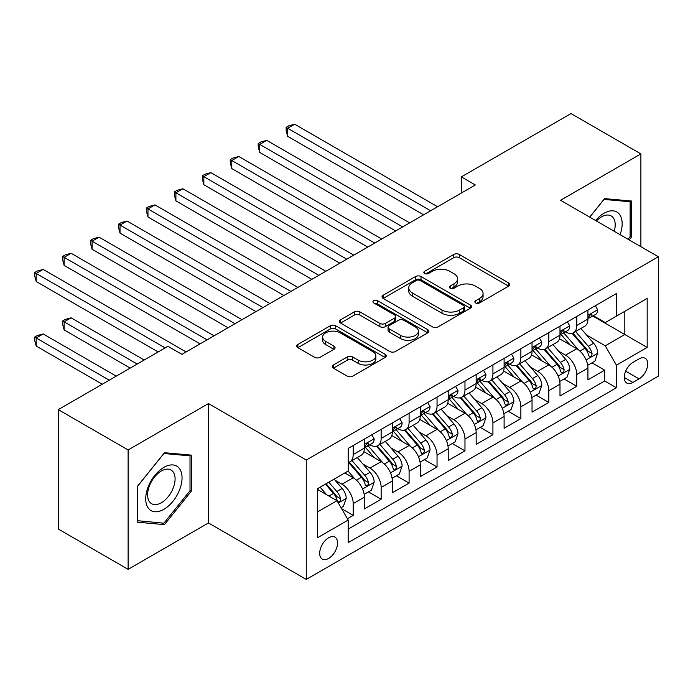<?xml version="1.0" encoding="UTF-8"?>
<svg xmlns="http://www.w3.org/2000/svg" width="693" height="693" viewBox="0 0 693 693"><rect width="100%" height="100%" fill="white"/><g stroke="black" fill="none" stroke-linecap="round" stroke-linejoin="round"><path stroke-width="1.04" d="M475.675 302.945A2.711 1.568 0 0 0 479.521 302.945L508.662 286.122A3.881 2.244 0 0 0 509.797 284.537A3.881 2.244 0 0 0 508.662 282.952L459.286 254.452A3.881 2.244 0 0 0 453.802 254.452L424.662 271.275A2.711 1.568 0 0 0 423.865 272.384A2.711 1.568 0 0 0 424.662 273.492A2.711 1.568 0 0 0 428.499 273.492L432.276 271.318A12.413 7.164 0 0 1 449.826 271.318L453.941 273.692A12.413 7.164 0 0 1 457.579 278.759A12.413 7.164 0 0 1 453.941 283.827L450.173 286.001A2.711 1.568 0 0 0 449.376 287.11A2.711 1.568 0 0 0 450.173 288.219A2.711 1.568 0 0 0 454.01 288.219L457.778 286.044A12.413 7.164 0 0 1 475.337 286.044L479.452 288.418A12.413 7.164 0 0 1 483.082 293.486A12.413 7.164 0 0 1 479.452 298.553L475.675 300.727A2.711 1.568 0 0 0 474.878 301.836A2.711 1.568 0 0 0 475.675 302.945L475.675 300.727M328.612 558.445A12.647 7.302 120 0 0 336.876 547.305A12.647 7.302 120 0 0 334.936 537.17A12.647 7.302 120 0 0 328.612 537.794A12.647 7.302 120 0 0 320.357 548.943A12.647 7.302 120 0 0 322.297 559.078A12.647 7.302 120 0 0 328.612 558.445M333.394 364.986A3.881 2.244 0 0 0 332.259 366.562A3.881 2.244 0 0 0 333.394 368.148L347.245 376.143A3.881 2.244 0 0 0 352.728 376.143L385.091 357.458A3.881 2.244 0 0 0 386.235 355.873A3.881 2.244 0 0 0 385.091 354.296L335.724 325.788A3.881 2.244 0 0 0 330.24 325.788L297.869 344.473A3.881 2.244 0 0 0 296.734 346.058A3.881 2.244 0 0 0 297.869 347.643L314.605 357.302A3.881 2.244 0 0 0 320.088 357.302L333.939 349.307A3.881 2.244 0 0 0 335.074 347.721A3.881 2.244 0 0 0 333.939 346.136L325.641 341.346A10.378 5.994 0 0 1 322.609 337.11A10.378 5.994 0 0 1 329.01 331.575A10.378 5.994 0 0 1 340.315 332.874L372.825 351.637A10.378 5.994 0 0 1 375.857 355.873A10.378 5.994 0 0 1 369.456 361.408A10.378 5.994 0 0 1 358.151 360.117L352.728 356.982A3.881 2.244 0 0 0 347.245 356.982L333.394 364.986L333.394 368.148M208.463 403.569L128.118 449.956L58.264 409.624L58.264 529.01L128.118 569.343L208.463 522.955L306.263 579.426L306.263 460.039L208.463 403.569L208.463 522.955M640.886 246.673L640.886 153.907L560.55 200.294L658.35 256.756L306.263 460.039M640.886 153.907L571.023 113.574L461.347 176.897L461.347 193.035M58.264 409.624L167.94 346.301L181.912 354.366L475.32 184.97L461.347 176.897M432.545 326.897A3.881 2.244 0 0 0 438.028 326.897L470.4 308.212A3.881 2.244 0 0 0 471.535 306.627A3.881 2.244 0 0 0 470.4 305.041L421.023 276.542A3.881 2.244 0 0 0 415.54 276.542L383.177 295.227A3.881 2.244 0 0 0 382.042 296.812A3.881 2.244 0 0 0 383.177 298.397L432.545 326.897M374.8 303.534A2.711 1.568 0 0 1 377.555 303.915L377.555 300.693L427.746 329.669A3.881 2.244 0 0 1 428.88 331.254A3.881 2.244 0 0 1 427.746 332.839L395.382 351.524A3.881 2.244 0 0 1 389.899 351.524L340.523 323.016L340.523 319.854A3.881 2.244 0 0 0 339.388 321.431A3.881 2.244 0 0 0 340.523 323.016M340.523 319.854L354.374 311.85A3.881 2.244 0 0 1 359.858 311.85L379.885 323.414A3.881 2.244 0 0 0 385.369 323.414L394.56 318.113A3.881 2.244 0 0 0 395.694 316.528A3.881 2.244 0 0 0 394.56 314.943L373.709 302.91A2.711 1.568 0 0 1 372.921 301.801A2.711 1.568 0 0 1 374.592 300.346A2.711 1.568 0 0 1 377.555 300.693M347.41 518.719L353.205 515.375L341.614 508.679M335.014 480.188L342.03 484.234A15.809 9.13 60 0 1 353.205 503.594L364.388 497.141L364.388 508.922L381.15 499.237L368.433 491.9M362.959 464.05L369.975 468.104A15.809 9.13 60 0 1 381.15 487.465L392.325 481.011L392.325 492.784L409.095 483.108L396.379 475.77M390.904 447.921L397.912 451.966A15.809 9.13 60 0 1 409.095 471.327L420.27 464.873L420.27 476.654L437.04 466.978L424.324 459.632M418.841 431.782L425.857 435.836A15.809 9.13 60 0 1 437.04 455.197L448.215 448.743L448.215 460.524L464.977 450.84L452.269 443.503M446.786 415.653L453.802 419.707A15.809 9.13 60 0 1 464.977 439.067L476.16 432.614L476.16 444.386L492.922 434.71L480.206 427.364M474.731 399.523L481.748 403.569A15.809 9.13 60 0 1 492.922 422.929L504.106 416.476L504.106 428.257L520.867 418.572L508.151 411.235M502.676 383.385L509.693 387.439A15.809 9.13 60 0 1 520.867 406.8L532.042 400.346L532.042 412.118L548.813 402.442L536.096 395.105M530.621 367.255L537.638 371.301A15.809 9.13 60 0 1 548.813 390.661L559.987 384.208L559.987 395.989L576.758 386.313L576.758 374.532A15.809 9.13 -120 0 0 565.575 355.171L558.558 351.117M564.041 378.967L576.758 386.313M364.388 497.141A15.809 9.13 -120 0 0 353.205 477.78L344.819 472.947M392.325 481.011A15.809 9.13 -120 0 0 381.15 461.651L363.868 451.671M420.27 464.873A15.809 9.13 -120 0 0 409.095 445.521L391.814 435.542M448.215 448.743A15.809 9.13 -120 0 0 437.04 429.383L419.759 419.404M476.16 432.614A15.809 9.13 -120 0 0 464.977 413.253L447.695 403.274M504.106 416.476A15.809 9.13 -120 0 0 492.922 397.115L475.641 387.144M532.042 400.346A15.809 9.13 -120 0 0 520.867 380.985L503.586 371.006M559.987 384.208A15.809 9.13 -120 0 0 548.813 364.856L531.531 354.877M639.067 358.879L632.926 362.43A12.249 7.077 120 0 0 624.921 373.224A12.249 7.077 120 0 0 626.793 383.047A12.249 7.077 120 0 0 632.926 382.441L639.067 378.889A12.249 7.077 120 0 0 647.071 368.096A12.249 7.077 120 0 0 645.192 358.272A12.249 7.077 120 0 0 639.067 358.879M306.263 579.426L658.35 376.143L658.35 256.756M317.437 511.988L336.997 500.692L348.181 520.053L348.181 542.636L616.432 387.759L616.432 365.176L605.258 345.816L586.503 334.988M348.181 520.053L317.437 537.794L317.437 488.756L348.181 471.006L348.181 448.423L616.432 293.546L616.432 316.129L647.175 298.38L647.175 347.427L616.432 365.176M369.828 444.785L369.975 444.871A15.809 9.13 60 0 0 377.876 445.651L389.05 439.197A15.809 9.13 -120 0 0 392.325 431.964L392.325 422.929M397.773 428.655L397.912 428.742A15.809 9.13 60 0 0 405.821 429.521L416.995 423.068A15.809 9.13 -120 0 0 420.27 415.835L420.27 406.8M425.71 412.517L425.857 412.604A15.809 9.13 60 0 0 433.766 413.392L444.941 406.938A15.809 9.13 -120 0 0 448.215 399.696L448.215 390.661M453.655 396.387L453.802 396.474A15.809 9.13 60 0 0 461.703 397.254L472.886 390.8A15.809 9.13 -120 0 0 476.16 383.567L476.16 374.532M481.6 380.258L481.748 380.336A15.809 9.13 60 0 0 489.648 381.124L500.831 374.67A15.809 9.13 -120 0 0 504.106 367.429L504.106 358.394M509.546 364.12L509.693 364.206A15.809 9.13 60 0 0 517.593 364.986L528.768 358.532A15.809 9.13 -120 0 0 532.042 351.299L532.042 342.264M537.491 347.99L537.638 348.077A15.809 9.13 60 0 0 545.538 348.856L556.713 342.403A15.809 9.13 -120 0 0 559.987 335.169L559.987 326.134M348.181 529.088L604.694 380.985L604.694 370.175L587.933 379.859L587.933 368.078A15.809 9.13 -120 0 0 576.758 348.718L559.476 338.738M565.427 331.852L565.575 331.938A15.809 9.13 -120 0 0 573.483 332.727A15.809 9.13 -120 0 0 576.758 325.485L576.758 316.45M573.483 332.727L584.658 326.273A15.809 9.13 -120 0 0 587.933 319.031L587.933 309.996M353.205 445.512L353.205 454.547A15.809 9.13 60 0 1 349.93 461.789A15.809 9.13 60 0 1 348.181 462.43M349.93 461.789L361.114 455.336A15.809 9.13 -120 0 0 364.388 448.094L364.388 439.059M381.15 429.383L381.15 438.418A15.809 9.13 60 0 1 377.876 445.651M409.095 413.253L409.095 422.288A15.809 9.13 60 0 1 405.821 429.521M437.04 397.115L437.04 406.15A15.809 9.13 60 0 1 433.766 413.392M464.977 380.985L464.977 390.02A15.809 9.13 60 0 1 461.703 397.254M492.922 364.847L492.922 373.882A15.809 9.13 60 0 1 489.648 381.124M520.867 348.718L520.867 357.753A15.809 9.13 60 0 1 517.593 364.986M548.813 332.588L548.813 341.623A15.809 9.13 60 0 1 545.538 348.856M548.813 390.661L548.813 402.442M520.867 406.8L520.867 418.572M492.922 422.929L492.922 434.71M464.977 439.067L464.977 450.84M437.04 455.197L437.04 466.978M409.095 471.327L409.095 483.108M381.15 487.465L381.15 499.237M353.205 503.594L353.205 515.375M336.997 500.692L317.437 489.397M605.258 345.816L624.817 334.52L624.817 311.287L647.175 298.38M592.818 316.043L647.175 347.427M593.373 315.722L605.258 322.583L616.432 316.129M128.118 449.956L128.118 569.343M591.987 362.837L604.694 370.175M604.694 380.985L616.432 387.759M629.175 239.917L631.522 236.989L631.522 201.031L604.556 198.622L589.691 217.117M137.483 522.219L164.449 524.627L191.415 491.077L191.415 455.128L164.449 452.72L137.483 486.261L137.483 522.219M630.128 236.183L631.522 236.989M190.012 490.272L191.415 491.077M161.599 522.981L164.449 524.627M476.767 303.326L479.452 301.776A12.413 7.164 0 0 0 483.082 296.708L483.082 293.486M457.579 278.759L457.579 281.982A12.413 7.164 0 0 1 453.941 287.049L451.256 288.6M508.61 286.148L459.286 257.675A3.881 2.244 0 0 0 453.802 257.675L425.745 273.874M470.348 308.238L421.023 279.764A3.881 2.244 0 0 0 415.54 279.764L383.229 298.423M463.539 307.735A2.711 1.568 0 0 0 464.336 306.627A2.711 1.568 0 0 0 463.539 305.518L420.201 280.5A2.711 1.568 0 0 0 416.363 280.5L412.387 282.796A12.413 7.164 0 0 0 408.749 287.864A12.413 7.164 0 0 0 412.387 292.931L442.013 310.031A12.413 7.164 0 0 0 459.563 310.031L463.539 307.735L463.539 310.966A2.711 1.568 0 0 0 464.336 309.858L464.336 306.627M408.749 287.864L408.749 291.086A12.413 7.164 0 0 0 412.387 296.154L412.387 292.931M463.539 310.966L459.563 313.262A12.413 7.164 0 0 1 442.013 313.262L412.387 296.154M340.575 323.051L354.374 315.081L354.374 311.85M395.694 316.528L395.694 319.75A3.881 2.244 0 0 1 394.56 321.335L385.369 326.637A3.881 2.244 0 0 1 379.885 326.637L359.858 315.081A3.881 2.244 0 0 0 354.374 315.081M377.555 303.915L427.694 332.865M400.658 335.412A10.378 5.994 0 0 0 411.971 336.711A10.378 5.994 0 0 0 418.373 331.176A10.378 5.994 0 0 0 415.332 326.94L403.88 320.322A3.881 2.244 0 0 0 398.397 320.322L389.206 325.632A3.881 2.244 0 0 0 388.071 327.217A3.881 2.244 0 0 0 389.206 328.794L400.658 335.412L400.658 338.634A10.378 5.994 0 0 0 411.971 339.934A10.378 5.994 0 0 0 418.373 334.398L418.373 331.176M388.071 327.217L388.071 330.44A3.881 2.244 0 0 0 389.206 332.025L389.206 328.794M400.658 338.634L389.206 332.025M375.857 355.873L375.857 359.104A10.378 5.994 0 0 1 369.456 364.639A10.378 5.994 0 0 1 358.151 363.34L352.728 360.213A3.881 2.244 0 0 0 347.245 360.213L333.446 368.182M322.609 337.11L322.609 340.341A10.378 5.994 0 0 0 325.641 344.577L325.641 341.346M333.887 349.333L325.641 344.577M385.039 357.493L335.724 329.019A3.881 2.244 0 0 0 330.24 329.019L297.921 347.669M587.699 365.306L594.915 361.14L597.712 353.075A10.473 6.046 -120 0 0 593.632 343.243L580.864 328.456M578.308 349.74L563.712 332.848M570.001 344.819L561.538 335.014A25.095 14.492 -120 0 0 560.758 334.139M287.682 200.857L367.732 247.08L231.791 168.59L231.791 160.525L238.782 156.488L381.704 239.016M572.054 333.29L584.97 348.241A10.473 6.046 60 0 1 588.703 355.457L589.466 356.696L590.878 356.497L591.831 355.344L592.056 353.517A10.473 6.046 -120 0 0 588.322 346.309L575.554 331.523M572.816 333.047L586.694 349.116A5.336 3.084 60 0 1 588.036 351.195L592.056 353.517M595.339 305.726L597.712 309.84A10.473 6.046 60 0 1 595.547 314.466L590.237 317.533A10.473 6.046 -120 0 0 592.056 315.124L591.839 314.198L590.531 314.457L588.703 317.056A10.473 6.046 60 0 1 587.933 318.546M430.613 210.776L287.682 128.257L294.664 124.229L437.595 206.748M588.279 318.026L588.322 318.026A10.473 6.046 -120 0 0 590.237 317.533M423.622 214.813L287.682 136.33L287.682 128.257L286.14 127.373L288.938 125.762L294.664 124.229M287.682 136.33L286.14 130.596L286.14 127.373M620.096 234.676A25.684 14.83 120 0 0 604.001 213.279A25.684 14.83 120 0 0 595.59 220.521M614.232 231.289A19.447 11.227 120 0 0 611.174 215.939A19.447 11.227 120 0 0 601.455 216.9A19.447 11.227 120 0 0 596.361 220.972M589.743 217.152L604.001 199.419L630.128 201.75L630.128 236.59L627.997 239.232M628.395 200.753L630.128 201.75M179.617 489.752A25.684 14.83 120 0 0 172.973 464.942A25.684 14.83 120 0 0 148.155 486.945A25.684 14.83 120 0 0 154.808 511.755A25.684 14.83 120 0 0 179.617 489.752M173.25 487.941A19.447 11.227 120 0 0 171.067 470.036A19.447 11.227 120 0 0 149.437 485.819A19.447 11.227 120 0 0 151.62 503.724A19.447 11.227 120 0 0 173.25 487.941M137.76 520.85L137.76 486.018L163.886 453.517L190.012 455.847L190.012 490.687L163.886 523.189L137.483 520.694M188.288 454.851L190.012 455.847M559.753 381.445L566.978 377.278L569.767 369.204A10.473 6.046 -120 0 0 565.687 359.372L552.919 344.594M550.363 365.869L535.776 348.977M542.065 360.958L533.593 351.152A25.095 14.492 -120 0 0 532.813 350.277M259.736 216.996L339.795 263.21L203.846 184.728L203.846 176.654L210.837 172.626L353.768 255.145M544.118 349.428L557.025 364.379A10.473 6.046 60 0 1 560.758 371.587L561.521 372.834L562.941 372.635L563.885 371.483L564.111 369.655A10.473 6.046 -120 0 0 560.377 362.439L547.617 347.661M544.871 349.177L558.749 365.246A5.336 3.084 60 0 1 560.091 367.333L564.111 369.655M531.808 397.574L539.033 393.407L541.822 385.343A10.473 6.046 -120 0 0 537.742 375.511L524.982 360.724M522.418 382.008L507.83 365.116M514.119 377.087L505.647 367.281A25.095 14.492 -120 0 0 504.868 366.406M231.791 233.125L311.85 279.348L175.901 200.857L175.901 192.793L182.891 188.756L325.823 271.275M516.172 365.558L529.08 380.509A10.473 6.046 60 0 1 532.822 387.725L533.575 388.964L534.996 388.764L535.94 387.612L536.174 385.784A10.473 6.046 -120 0 0 532.441 378.569L519.672 363.79M516.926 365.315L530.803 381.375A5.336 3.084 60 0 1 532.146 383.463L536.174 385.784M503.863 413.712L511.087 409.537L513.877 401.472A10.473 6.046 -120 0 0 509.805 391.64L497.037 376.862M494.473 398.137L479.885 381.245M486.174 393.217L477.702 383.411A25.095 14.492 -120 0 0 476.923 382.545M203.846 249.255L283.905 295.478L147.964 216.996L147.964 208.922L154.946 204.894L297.877 287.413M488.227 381.687L501.143 396.639A10.473 6.046 60 0 1 504.876 403.854L505.639 405.093L507.051 404.894L507.995 403.75L508.229 401.923A10.473 6.046 -120 0 0 504.495 394.707L491.727 379.92M488.989 381.445L502.858 397.513A5.336 3.084 60 0 1 504.209 399.601L508.229 401.923M475.926 429.842L483.142 425.675L485.94 417.602A10.473 6.046 -120 0 0 481.86 407.77L469.092 392.992M466.536 414.275L451.94 397.375M458.229 409.355L449.757 399.549A25.095 14.492 -120 0 0 448.986 398.674M175.901 265.393L255.96 311.616M460.282 397.825L473.198 412.777A10.473 6.046 60 0 1 476.931 419.993L477.694 421.231L479.106 421.032L480.058 419.88L480.284 418.052A10.473 6.046 -120 0 0 476.55 410.836L463.782 396.058M461.044 397.583L474.922 413.643A5.336 3.084 60 0 1 476.264 415.731L480.284 418.052M567.394 321.855L569.767 325.97A10.473 6.046 60 0 1 567.602 330.604L562.292 333.671A10.473 6.046 -120 0 0 564.111 331.254L563.894 330.327L562.586 330.587L560.758 333.194A10.473 6.046 60 0 1 559.987 334.684M402.668 226.914L259.736 144.395L266.718 140.358L409.65 222.877M560.342 334.156L560.377 334.156A10.473 6.046 -120 0 0 562.292 333.671M395.677 230.942L259.736 152.46L259.736 144.395L258.194 143.503L260.992 141.892L266.718 140.358M259.736 152.46L258.194 146.734L258.194 143.503M539.449 337.993L541.822 342.099A10.473 6.046 60 0 1 539.656 346.734L534.346 349.8A10.473 6.046 -120 0 0 536.174 347.392L535.949 346.457L534.641 346.717L532.822 349.324A10.473 6.046 60 0 1 532.042 350.814M374.722 243.044L230.258 159.641L233.047 158.021L238.782 156.488M532.397 350.294L532.441 350.294A10.473 6.046 -120 0 0 534.346 349.8M231.791 168.59L230.258 162.864L230.258 159.641M511.503 354.123L513.877 358.238A10.473 6.046 60 0 1 511.711 362.872L506.401 365.939A10.473 6.046 -120 0 0 508.229 363.522L508.004 362.595L506.696 362.855L504.876 365.462A10.473 6.046 60 0 1 504.106 366.952M346.777 259.182L202.313 175.771L205.102 174.16L210.837 172.626M504.452 366.424L504.495 366.424A10.473 6.046 -120 0 0 506.401 365.939M203.846 184.728L202.313 179.002L202.313 175.771M483.567 370.253L485.94 374.367A10.473 6.046 60 0 1 483.766 379.002L478.456 382.068A10.473 6.046 -120 0 0 480.284 379.651L480.067 378.724L478.75 378.984L476.931 381.592A10.473 6.046 60 0 1 476.16 383.082M318.832 275.312L174.367 191.9L177.165 190.289L182.891 188.756M476.507 382.562L476.55 382.562A10.473 6.046 -120 0 0 478.456 382.068M175.901 200.857L174.367 195.131L174.367 191.9M447.981 445.971L455.197 441.805L457.995 433.74A10.473 6.046 -120 0 0 453.915 423.908L441.146 409.121M438.591 430.405L423.995 413.513M430.284 425.485L421.82 415.679A25.095 14.492 -120 0 0 421.041 414.804M147.964 281.523L228.014 327.746M432.337 413.955L445.252 428.906A10.473 6.046 60 0 1 448.986 436.122L449.748 437.361L451.16 437.162L452.113 436.01L452.338 434.182A10.473 6.046 -120 0 0 448.605 426.975L435.836 412.188M433.099 413.712L446.976 429.781A5.336 3.084 60 0 1 448.319 431.86L452.338 434.182M455.622 386.391L457.995 390.505A10.473 6.046 60 0 1 455.829 395.131L450.519 398.198A10.473 6.046 -120 0 0 452.338 395.79L452.122 394.863L450.814 395.123L448.986 397.721A10.473 6.046 60 0 1 448.215 399.211M290.895 291.441L146.422 208.039L149.22 206.427L154.946 204.894M448.562 398.692L448.605 398.692A10.473 6.046 -120 0 0 450.519 398.198M147.964 216.996L146.422 211.261L146.422 208.039M420.036 462.11L427.26 457.943L430.05 449.87A10.473 6.046 -120 0 0 425.97 440.038L413.201 425.259M410.646 446.535L396.058 429.643M402.338 441.623L393.875 431.817A25.095 14.492 -120 0 0 393.096 430.942M120.019 297.661L200.078 343.875L64.128 265.393L64.128 257.328L71.119 253.291L214.05 335.81M404.391 430.093L417.307 445.045A10.473 6.046 60 0 1 421.041 452.252L421.803 453.499L423.224 453.3L424.168 452.148L424.393 450.32A10.473 6.046 -120 0 0 420.66 443.104L407.891 428.326M405.154 429.842L419.031 445.911A5.336 3.084 60 0 1 420.374 447.999L424.393 450.32M427.676 402.52L430.05 406.635A10.473 6.046 60 0 1 427.884 411.27L422.574 414.336A10.473 6.046 -120 0 0 424.393 411.919L424.177 410.992L422.869 411.252L421.041 413.86A10.473 6.046 60 0 1 420.27 415.35M262.95 307.579L120.019 225.06L127.001 221.024L269.932 303.543M420.616 414.821L420.66 414.821A10.473 6.046 -120 0 0 422.574 414.336M255.96 311.607L120.019 233.125L120.019 225.06L118.477 224.168L121.275 222.557L127.001 221.024M120.019 233.125L118.477 227.399L118.477 224.168M392.091 478.239L399.315 474.073L402.105 466.008A10.473 6.046 -120 0 0 398.025 456.176L385.265 441.389M382.701 462.673L368.113 445.781M374.402 457.752L365.93 447.947A25.095 14.492 -120 0 0 365.15 447.072M92.074 313.79L158.16 351.949L36.183 281.523L36.183 273.458L43.174 269.421L186.105 351.94M376.455 446.223L389.362 461.174A10.473 6.046 60 0 1 393.096 468.39L393.858 469.629L395.279 469.43L396.223 468.277L396.457 466.45A10.473 6.046 -120 0 0 392.723 459.234L379.955 444.456M377.209 445.98L391.086 462.04A5.336 3.084 60 0 1 392.429 464.128L396.457 466.45M399.731 418.659L402.105 422.765A10.473 6.046 60 0 1 399.939 427.399L394.629 430.466A10.473 6.046 -120 0 0 396.457 428.057L396.231 427.122L394.923 427.382L393.096 429.989A10.473 6.046 60 0 1 392.325 431.479M235.005 323.709L92.074 241.19L99.056 237.162L241.987 319.681M392.68 430.959L392.723 430.959A10.473 6.046 -120 0 0 394.629 430.466M228.023 327.746L92.074 249.255L92.074 241.19L90.54 240.306L93.33 238.687L99.056 237.162M92.074 249.255L90.54 243.529L90.54 240.306M364.146 494.378L371.37 490.202L374.159 482.137A10.473 6.046 -120 0 0 370.088 472.305L357.319 457.527M354.755 478.802L348.077 471.067M346.457 473.882L345.365 472.626M144.187 360.014L71.119 317.827L64.128 321.855L64.128 329.92L130.215 368.078M348.51 462.352L361.425 477.304A10.473 6.046 60 0 1 365.159 484.52L365.921 485.758L367.333 485.559L368.278 484.416L368.511 482.588A10.473 6.046 -120 0 0 364.778 475.372L352.009 460.585M349.272 462.11L363.141 478.179A5.336 3.084 60 0 1 364.492 480.266L368.511 482.588M64.128 329.92L62.595 324.194L62.595 320.972L137.205 364.042M62.595 320.972L65.385 319.36L71.119 317.827M371.786 434.788L374.159 438.903A10.473 6.046 60 0 1 371.994 443.537L366.684 446.604A10.473 6.046 -120 0 0 368.511 444.187L368.286 443.26L366.978 443.52L365.159 446.127A10.473 6.046 60 0 1 364.388 447.617M207.06 339.847L62.595 256.436L65.385 254.825L71.119 253.291M364.735 447.089L364.778 447.089A10.473 6.046 -120 0 0 366.684 446.604M64.128 265.393L62.595 259.667L62.595 256.436M341.051 507.709L343.425 506.34L346.223 498.267A10.473 6.046 -120 0 0 342.143 488.435L334.104 479.132M326.602 494.689L320.131 487.196M318.511 490.02L317.437 488.773M116.242 376.143L43.174 333.957L36.183 337.993L36.183 346.058L102.269 384.208M325.441 484.13L333.48 493.442A10.473 6.046 60 0 1 337.214 500.658L337.976 501.897L339.388 501.697L340.341 500.545L340.566 498.717A10.473 6.046 -120 0 0 336.833 491.502L328.794 482.198M326.091 483.757L335.204 494.308A5.336 3.084 60 0 1 336.547 496.396L340.566 498.717M36.183 346.058L34.65 340.332L34.65 337.101L109.26 380.18M34.65 337.101L37.448 335.49L43.174 333.957M165.142 347.912L34.65 272.566L37.448 270.954L43.174 269.421M36.183 281.523L34.65 275.797L34.65 272.566M342.03 484.234L353.205 477.78M369.975 468.104L381.15 461.651M397.912 451.966L409.095 445.521M425.857 435.836L437.04 429.383M453.802 419.707L464.977 413.253M481.748 403.569L492.922 397.115M509.693 387.439L520.867 380.985M537.638 371.301L548.813 364.856M565.575 355.171L576.758 348.718M576.758 325.485L587.933 319.031M353.205 454.547L364.388 448.094M381.15 438.418L392.325 431.964M409.095 422.288L420.27 415.835M437.04 406.15L448.215 399.696M464.977 390.02L476.16 383.567M492.922 373.882L504.106 367.429M520.867 357.753L532.042 351.299M548.813 341.623L559.987 335.169M576.758 374.532L587.933 368.078M625.666 371.153L639.067 378.889M624.263 377.434L632.926 382.441M479.452 301.776L479.452 298.553M450.173 288.219L450.173 286.001M453.941 287.049L453.941 283.827M424.662 273.492L424.662 271.275M453.802 257.675L453.802 254.452M459.286 257.675L459.286 254.452M508.662 286.122L508.662 282.952M383.177 298.397L383.177 295.227M415.54 279.764L415.54 276.542M421.023 279.764L421.023 276.542M470.4 308.212L470.4 305.041M442.013 313.262L442.013 310.031M459.563 313.262L459.563 310.031M359.858 315.081L359.858 311.85M379.885 326.637L379.885 323.414M385.369 326.637L385.369 323.414M394.56 321.335L394.56 318.113M427.746 332.839L427.746 329.669M347.245 360.213L347.245 356.982M352.728 360.213L352.728 356.982M358.151 363.34L358.151 360.117M333.939 349.307L333.939 346.136M297.869 347.643L297.869 344.473M330.24 329.019L330.24 325.788M335.724 329.019L335.724 325.788M385.091 357.458L385.091 354.296M586.096 359.944L597.643 353.274M588.322 346.309L593.632 343.243M579.98 351.126L584.97 348.241M597.643 309.719L587.933 315.324M590.705 314.345L592.056 315.124M558.16 376.074L569.698 369.412M560.377 362.439L565.687 359.372M552.035 367.255L557.025 364.379M530.214 392.203L541.753 385.542M532.441 378.569L537.742 375.511M524.09 383.394L529.08 380.509M502.269 408.342L513.816 401.671M504.495 394.707L509.805 391.64M496.145 399.523L501.143 396.639M474.324 424.471L485.871 417.81M476.55 410.836L481.86 407.77M468.199 415.661L473.198 412.777M569.698 325.849L559.987 331.453M562.759 330.474L564.111 331.254M541.753 341.978L532.042 347.591M534.823 346.613L536.174 347.392M513.816 358.116L504.106 363.721M506.878 362.742L508.229 363.522M485.871 374.246L476.16 379.851M478.932 378.872L480.284 379.651M446.379 440.609L457.926 433.939M448.605 426.975L453.915 423.908M440.254 431.791L445.252 428.906M457.926 390.384L448.215 395.989M450.987 395.01L452.338 395.79M418.442 456.739L429.981 450.078M420.66 443.104L425.97 440.038M412.318 447.921L417.307 445.045M429.981 406.514L420.27 412.118M423.042 411.14L424.393 411.919M390.497 472.869L402.035 466.207M392.723 459.234L398.025 456.176M384.372 464.059L389.362 461.174M402.035 422.652L392.325 428.257M395.097 427.278L396.457 428.057M362.552 489.007L374.09 482.337M364.778 475.372L370.088 472.305M356.427 480.188L361.425 477.304M374.09 438.782L364.388 444.386M367.16 443.407L368.511 444.187M338.323 502.988L346.154 498.475M336.833 491.502L342.143 488.435M328.958 496.049L333.48 493.442"/></g></svg>
